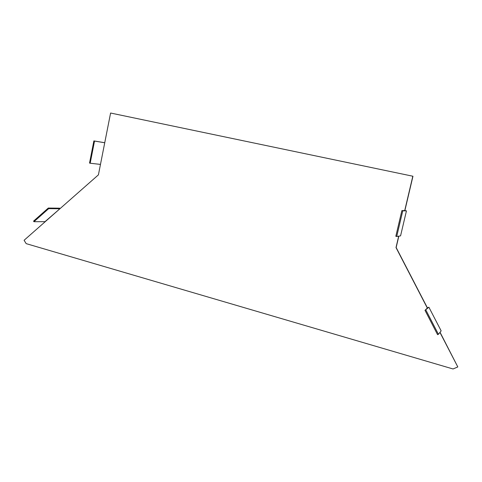 <?xml version="1.0" encoding="UTF-8"?>
<svg xmlns="http://www.w3.org/2000/svg" width="482" height="482" viewBox="0 0 482 482"><rect width="100%" height="100%" fill="white"/><g stroke="black" fill="none" stroke-linecap="round" stroke-linejoin="round"><path stroke-width="0.72" d="M427.522 308.094L396.156 247.525L398.837 236.15M404.844 210.682L412.96 176.249L110.595 113.029L98.412 174.858L24.1 240.271L26.167 243.633L453.05 368.971L457.81 366.935L439.933 332.405M457.81 366.935L440.042 332.267M427.401 308.203L396.005 247.567L398.686 236.174M404.699 210.676L412.821 176.207M404.88 210.538L406.447 210.893L400.56 235.867L396.71 236.505L402.759 210.815L401.868 210.616L404.874 210.568M402.759 210.815L406.447 210.893M401.868 210.616L395.824 236.294L396.71 236.505M104.745 142.726L93.87 140.919L89.538 163.079L90.182 163.235L100.473 164.404L104.739 142.75M90.182 163.235L94.52 141.063L104.727 142.75M94.52 141.063L93.87 140.919M428.896 307.221L441.151 330.869L438.421 334.303L437.584 334.677L424.997 310.324L428.896 307.221L427.42 307.902M424.997 310.324L427.438 307.938M425.823 309.944L438.421 334.303M60.015 208.664L59.708 208.176L48.302 208.049L33.565 221.111L33.939 221.708L45.242 221.66M59.744 208.899L45.157 221.527M33.939 221.708L48.682 208.646L48.302 208.049M48.682 208.646L59.66 208.76"/></g></svg>
